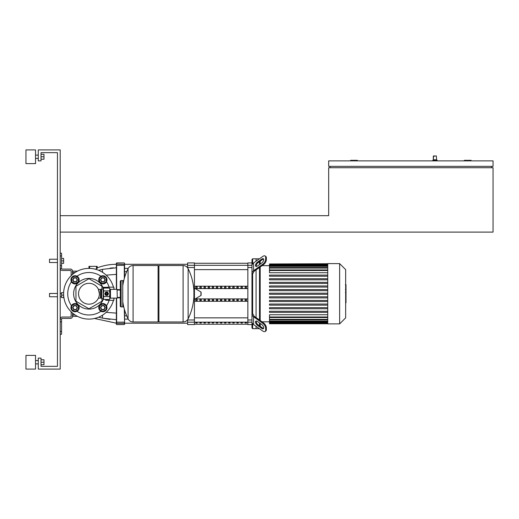 <?xml version="1.0" encoding="UTF-8"?>
<svg xmlns="http://www.w3.org/2000/svg" width="519" height="519" viewBox="0 0 519 519"><rect width="100%" height="100%" fill="white"/><g stroke="black" fill="none" stroke-linecap="round" stroke-linejoin="round"><path stroke-width="0.78" d="M432.781 160.877L432.781 160.326L432.781 160.877L432.781 160.326L437.16 160.326L437.16 160.877M432.781 160.326L433.326 159.781L436.615 159.781L437.16 160.326M434.974 155.947L433.599 155.947L434.974 155.947M60.198 232.103L493.05 232.103L493.05 167.721L328.676 167.721L328.676 215.664L60.198 215.664M471.135 160.877L471.135 160.326L464.284 160.326L464.284 160.877M491.681 166.352L491.681 167.721M493.05 166.352L493.05 160.877L328.676 160.877L328.676 166.352L493.05 166.352M357.442 160.877L357.442 160.326L350.591 160.326L350.591 160.877M330.045 166.352L330.045 167.721M49.513 259.228L49.513 262.517L49.513 259.228L57.453 259.228M61.566 258.404L63.616 258.404L63.616 260.869L61.566 260.869M63.616 260.869L63.616 263.334L61.566 263.334M49.513 293.469L49.513 296.758L49.513 293.469L57.453 293.469M63.616 295.116L63.616 292.651L61.566 292.651L61.566 297.582L63.616 297.582L63.616 295.116L61.566 295.116M99.382 293.748C98.344 299.398 98.344 299.398 99.382 293.748L98.415 289.362L99.382 293.748M98.415 289.362L100.465 289.362L100.465 298.127L98.415 298.127M88.963 304.166A10.425 10.425 0 0 0 99.382 293.748A10.425 10.425 0 0 0 88.963 283.322A10.425 10.425 0 0 0 78.538 293.748A10.425 10.425 0 0 0 88.963 304.166M120.285 306.074L120.285 306.074A0.824 0.824 0 0 0 121.109 306.898L121.109 280.597A0.824 0.824 0 0 0 120.285 281.415L120.285 306.074M123.574 281.363A0.824 0.824 0 0 0 122.756 280.597L122.756 306.898A0.824 0.824 0 0 0 123.574 306.126M105.234 293.748A1.395 1.395 0 0 1 106.629 292.346A1.395 1.395 0 0 1 108.03 293.748A1.395 1.395 0 0 1 106.629 295.142A1.395 1.395 0 0 1 105.234 293.748M105.811 293.748A0.824 0.824 0 0 1 106.629 292.924A0.824 0.824 0 0 1 107.452 293.748A0.824 0.824 0 0 1 106.629 294.565A0.824 0.824 0 0 1 105.811 293.748M105.947 293.748A0.688 0.688 0 0 1 106.629 293.06A0.688 0.688 0 0 1 107.316 293.748A0.688 0.688 0 0 1 106.629 294.429A0.688 0.688 0 0 1 105.947 293.748M101.698 288.953L101.698 298.542L101.289 298.127L101.289 289.362L103.21 288.953L103.787 288.051L103.346 289.472L103.346 288.811M101.698 298.542L103.346 298.678L103.346 289.472L103.787 290.899L103.346 293.748L103.787 296.589L103.346 298.016L103.787 299.437L109.477 299.437L109.918 298.016L109.477 299.437M117.313 297.854L117.041 289.362L117.313 297.854L119.506 297.854L119.085 297.432M117.041 289.362L110.469 289.362A0.545 0.545 0 0 1 109.918 288.811L109.918 298.016L109.477 296.589L109.918 293.748L109.477 290.899L109.918 289.472L109.477 288.051L103.787 288.051M117.041 298.127L110.469 298.127A0.545 0.545 0 0 0 109.918 298.678M103.787 290.899L109.477 290.899M103.787 296.589L109.477 296.589M105.629 295.298L104.786 293.832A1.849 1.849 0 0 1 104.786 293.657L105.629 292.191A1.849 1.849 0 0 1 105.785 292.1L107.478 292.1A1.849 1.849 0 0 1 107.628 292.191L108.477 293.657A1.849 1.849 0 0 1 108.477 293.832L107.628 295.298A1.849 1.849 0 0 1 107.478 295.389L105.785 295.389A1.849 1.849 0 0 1 105.629 295.298M187.586 319.717L187.586 324.563L194.437 324.563L194.43 288.097A0.344 0.344 0 0 0 193.911 288.389L193.911 299.1A0.344 0.344 0 0 0 194.43 299.392L200.937 295.486A0.344 0.344 0 0 0 201.106 295.194L201.106 292.294A0.344 0.344 0 0 0 200.937 292.002L194.43 288.097L194.437 262.925L187.586 262.925L187.586 267.772M122.756 285.878A56.707 56.707 0 0 1 128.057 268.66L128.057 293.748L128.057 268.66C129.14 266.662 130.82 265.618 133.091 265.527L158.094 265.527L158.094 321.962L133.091 321.962C130.82 321.871 129.14 320.833 128.057 318.828L128.057 293.748L128.057 318.828A56.707 56.707 0 0 1 122.756 301.61M183.097 265.527C185.367 265.618 187.048 266.662 188.131 268.66L188.131 318.828C187.048 320.833 185.367 321.871 183.097 321.962L183.097 265.527L158.918 265.527L158.094 266.351M183.097 321.962L158.918 321.962L158.094 321.138M158.918 265.527L158.918 321.962M120.285 290.063L117.313 290.063M120.285 297.432L117.313 297.432M101.289 290.063L100.465 290.063M101.289 297.432L100.465 297.432M75.054 303.544A4.107 4.107 0 0 1 79.16 307.657A4.107 4.107 0 0 1 75.054 311.763A4.107 4.107 0 0 1 70.941 307.657A4.107 4.107 0 0 1 75.054 303.544M75.054 309.843A2.193 2.193 0 0 0 77.24 307.657A2.193 2.193 0 0 0 75.054 305.464A2.193 2.193 0 0 0 72.861 307.657A2.193 2.193 0 0 0 75.054 309.843M75.054 309.571A1.92 1.92 0 0 1 73.134 307.657A1.92 1.92 0 0 1 75.054 305.736A1.92 1.92 0 0 1 76.968 307.657A1.92 1.92 0 0 1 75.054 309.571M78.337 309.551L75.054 311.452L71.765 309.551L71.765 305.756L75.054 303.862L78.337 305.756L78.337 309.551M75.054 275.725A4.107 4.107 0 0 1 79.16 279.838A4.107 4.107 0 0 1 75.054 283.945A4.107 4.107 0 0 1 70.941 279.838A4.107 4.107 0 0 1 75.054 275.725M75.054 282.025A2.193 2.193 0 0 0 77.24 279.838A2.193 2.193 0 0 0 75.054 277.646A2.193 2.193 0 0 0 72.861 279.838A2.193 2.193 0 0 0 75.054 282.025M75.054 281.752A1.92 1.92 0 0 1 73.134 279.838A1.92 1.92 0 0 1 75.054 277.918A1.92 1.92 0 0 1 76.968 279.838A1.92 1.92 0 0 1 75.054 281.752M78.337 281.733L75.054 283.634L71.765 281.733L71.765 277.937L75.054 276.037L78.337 277.937L78.337 281.733M102.872 303.544A4.107 4.107 0 0 1 106.979 307.657A4.107 4.107 0 0 1 102.872 311.763A4.107 4.107 0 0 1 98.759 307.657A4.107 4.107 0 0 1 102.872 303.544M102.872 309.843A2.193 2.193 0 0 0 105.065 307.657A2.193 2.193 0 0 0 102.872 305.464A2.193 2.193 0 0 0 100.68 307.657A2.193 2.193 0 0 0 102.872 309.843M102.872 309.571A1.92 1.92 0 0 1 100.952 307.657A1.92 1.92 0 0 1 102.872 305.736A1.92 1.92 0 0 1 104.786 307.657A1.92 1.92 0 0 1 102.872 309.571M106.155 309.551L102.872 311.452L99.583 309.551L99.583 305.756L102.872 303.862L106.155 305.756L106.155 309.551M102.872 275.725A4.107 4.107 0 0 1 106.979 279.838A4.107 4.107 0 0 1 102.872 283.945A4.107 4.107 0 0 1 98.759 279.838A4.107 4.107 0 0 1 102.872 275.725M102.872 282.025A2.193 2.193 0 0 0 105.065 279.838A2.193 2.193 0 0 0 102.872 277.646A2.193 2.193 0 0 0 100.68 279.838A2.193 2.193 0 0 0 102.872 282.025M102.872 281.752A1.92 1.92 0 0 1 100.952 279.838A1.92 1.92 0 0 1 102.872 277.918A1.92 1.92 0 0 1 104.786 279.838A1.92 1.92 0 0 1 102.872 281.752M106.155 281.733L102.872 283.634L99.583 281.733L99.583 277.937L102.872 276.037L106.155 277.937L106.155 281.733M113.434 287.169A25.34 25.34 0 0 0 63.616 293.748A25.34 25.34 0 0 0 113.434 300.319A25.34 25.34 0 0 1 63.616 293.748M101.971 298.542L101.971 301.26L88.963 308.773L75.949 301.26L75.949 286.235L88.963 278.716L101.971 286.235L101.971 288.953M107.589 299.437L107.589 300.319L113.888 300.319L114.031 298.127M119.506 297.854L119.506 297.432M119.506 290.063L119.506 289.634L119.085 290.063M119.506 289.634L117.313 289.634M107.589 288.051L107.589 287.169L113.888 287.169L114.031 289.362M105.675 299.437L105.675 300.235L107.589 300.235M103.437 298.834A15.343 15.343 0 0 1 73.62 293.748A15.343 15.343 0 0 1 103.437 288.655M107.316 287.305L102.885 287.305M345.991 284.795L345.991 289.278M345.991 285.002L345.66 285.002M345.66 289.946L345.991 289.946L345.991 292.528L345.66 292.495M345.991 291.328L345.66 291.328M345.66 294.487L345.991 294.487L345.991 292.813L345.66 292.813M345.991 294.487L345.991 302.817L345.66 302.817M345.991 301.39L345.66 301.39M345.991 301.163L345.66 301.163M345.991 299.372L345.66 299.372M345.991 298.289L345.66 298.289M345.991 297.815L345.66 297.815M345.991 296.427L345.66 296.427M252.649 323.674L252.649 328.676L251.968 327.989L251.968 259.5L252.649 258.812L256.075 258.812L256.075 261.18L256.075 258.812L259.416 258.812M252.649 258.812L252.649 263.814M252.649 273.228L252.649 314.261L251.968 313.774L251.968 273.714L253.337 273.039A4.107 2.906 180 0 1 254.537 270.983L263.444 264.684A4.107 2.057 -54.7 0 0 266.351 259.727L265.663 259.241L265.663 257.301L266.351 257.787A4.107 2.057 -54.7 0 0 265.819 256.49L265.131 256.003A4.107 2.057 125.3 0 1 265.663 257.301M265.663 330.188A4.107 2.057 54.7 0 1 265.131 331.485L265.819 331.005A4.107 2.057 -125.3 0 0 266.351 329.701L265.663 330.188L265.663 328.248L266.351 327.761A4.107 2.057 -125.3 0 0 263.444 322.805L254.537 316.506A4.107 2.906 0 0 1 253.337 314.456L252.649 314.261M252.649 328.676L256.075 328.676L256.075 326.308L256.075 328.676L259.416 328.676M256.075 269.893L256.075 317.596L256.075 269.893M251.968 268.297L251.968 270.827M251.968 316.661L251.968 319.191M251.968 273.435A5.482 3.873 0 0 1 253.57 270.697L262.757 264.203L263.444 264.684M253.57 270.697L253.57 262.951A5.482 3.873 180 0 0 251.968 265.689M266.351 257.787L266.351 259.727M263.639 259.124A2.738 1.369 -54.7 0 0 262.478 259.558L258.131 262.633A2.738 1.369 -54.7 0 0 256.282 266.455M253.57 262.951L262.757 256.451A4.107 2.057 125.3 0 1 265.131 256.003L265.819 256.49M265.663 259.241A4.107 2.057 125.3 0 1 262.757 264.203M257.443 262.147L261.79 259.072A2.738 1.369 125.3 0 1 263.373 258.773A2.738 1.369 125.3 0 1 263.509 260.687A2.738 1.369 125.3 0 1 261.79 262.951L257.443 266.02A2.738 1.369 125.3 0 1 255.861 266.318A2.738 1.369 125.3 0 1 255.724 264.411A2.738 1.369 125.3 0 1 257.443 262.147L258.131 262.633M251.968 321.799A5.482 3.873 0 0 0 253.57 324.544L262.757 331.038A4.107 2.057 54.7 0 0 265.131 331.485M253.57 324.544L253.57 316.791A5.482 3.873 180 0 1 251.968 314.053M266.351 327.761L266.351 329.701M256.282 321.034A2.738 1.369 -125.3 0 0 258.131 324.862L262.478 327.93A2.738 1.369 -125.3 0 0 263.639 328.365M253.57 316.791L262.757 323.285A4.107 2.057 54.7 0 1 265.663 328.248M257.443 321.469L261.79 324.544A2.738 1.369 54.7 0 1 263.509 326.801A2.738 1.369 54.7 0 1 263.373 328.715A2.738 1.369 54.7 0 1 261.79 328.417L257.443 325.342A2.738 1.369 54.7 0 1 255.724 323.078A2.738 1.369 54.7 0 1 255.861 321.17A2.738 1.369 54.7 0 1 257.443 321.469M327.742 323.882L339.634 323.882L345.66 317.855L345.66 269.633L339.634 263.607L327.742 263.607L327.742 323.882M262.063 321.825L269.51 321.825M262.063 265.663L269.51 265.663M259.5 261.66L259.5 264.567M259.5 267.473L259.5 320.015M259.5 322.922L259.5 325.828M260.188 326.308L260.188 323.408M260.188 320.502L260.188 266.993M260.188 264.087L260.188 261.18M327.742 316.992L269.51 316.992L269.51 314.754L327.742 314.754M327.742 272.735L269.51 272.735L269.51 263.97L327.742 263.97M327.742 294.292L269.51 294.292L269.51 293.196L327.742 293.196M327.742 312.373L269.51 312.373L269.51 311.277L327.742 311.277M327.742 308.76L269.51 308.76L269.51 307.663L327.742 307.663M327.742 305.14L269.51 305.14L269.51 304.043L327.742 304.043M327.742 301.526L269.51 301.526L269.51 300.43L327.742 300.43M327.742 297.906L269.51 297.906L269.51 296.816L327.742 296.816M327.742 290.679L269.51 290.679L269.51 289.583L327.742 289.583M327.742 287.059L269.51 287.059L269.51 285.963L327.742 285.963M327.742 283.445L269.51 283.445L269.51 282.349L327.742 282.349M327.742 279.825L269.51 279.825L269.51 278.729L327.742 278.729M327.742 276.212L269.51 276.212L269.51 275.115L327.742 275.115M327.742 263.749L269.51 263.97M269.51 316.992L269.51 323.746L327.742 323.746M339.634 323.882L339.634 263.607M234.16 323.006L234.16 322.617L232.791 322.617L232.791 323.006L234.16 323.006L234.16 322.617M232.791 323.006L232.791 322.617M238.266 323.006L238.266 322.617L236.898 322.617L236.898 323.006L238.266 323.006L238.266 322.617M236.898 323.006L236.898 322.617M205.394 323.006L205.394 322.617L204.025 322.617L204.025 323.006L205.394 323.006L205.394 322.617M204.025 323.006L204.025 322.617M213.614 323.006L213.614 322.617L212.245 322.617L212.245 323.006L213.614 323.006L213.614 322.617M212.245 323.006L212.245 322.617M242.379 323.006L242.379 322.617L241.011 322.617L241.011 323.006L242.379 323.006L242.379 322.617M241.011 323.006L241.011 322.617M230.047 323.006L230.047 322.617L228.678 322.617L228.678 323.006L230.047 323.006L230.047 322.617M228.678 323.006L228.678 322.617M225.94 323.006L225.94 322.617L224.571 322.617L224.571 323.006L225.94 323.006L225.94 322.617M224.571 323.006L224.571 322.617M209.501 323.006L209.501 322.617L208.132 322.617L208.132 323.006L209.501 323.006L209.501 322.617M208.132 323.006L208.132 322.617M217.721 322.617L216.352 322.617L216.352 323.006L217.721 323.006L217.721 322.617L217.721 323.006M216.352 323.006L216.352 322.617M201.281 323.006L201.281 322.617L199.912 322.617L199.912 323.006L201.281 323.006L201.281 322.617M199.912 323.006L199.912 322.617M221.834 322.617L220.458 322.617L220.458 323.006L221.834 323.006L221.834 322.617L221.834 323.006M220.458 323.006L220.458 322.617M197.175 323.006L197.175 322.617L195.806 322.617L195.806 323.006L197.175 323.006L197.175 322.617M195.806 323.006L195.806 322.617M246.486 323.006L246.486 322.617L245.117 322.617L245.117 323.006L246.486 323.006L246.486 322.617M245.117 323.006L245.117 322.617M251.968 324.563L251.968 322.176L247.855 322.176L247.855 324.563L251.968 324.563M247.855 265.313L251.968 265.313L251.968 262.925L247.855 262.925L247.855 322.176L187.586 322.176M204.025 299.301L205.394 299.301L205.394 300.488L204.025 300.488L204.025 299.301L204.025 300.488M205.394 299.301L205.394 300.488M220.458 287.001L220.458 288.188L220.458 287.001L221.834 287.001L221.834 288.188L220.458 288.188M221.834 287.001L221.834 288.188M245.117 287.001L245.117 288.188L245.117 287.001L246.486 287.001L246.486 288.188L245.117 288.188M246.486 287.001L246.486 288.188M220.458 299.301L221.834 299.301L221.834 300.488L220.458 300.488L220.458 299.301L220.458 300.488M221.834 299.301L221.834 300.488M241.011 287.001L241.011 288.188L241.011 287.001L242.379 287.001L242.379 288.188L241.011 288.188M242.379 287.001L242.379 288.188M245.117 299.301L246.486 299.301L246.486 300.488L245.117 300.488L245.117 299.301L245.117 300.488M246.486 299.301L246.486 300.488M236.898 287.001L236.898 288.188L236.898 287.001L238.266 287.001L238.266 288.188L236.898 288.188M238.266 287.001L238.266 288.188M241.011 299.301L242.379 299.301L242.379 300.488L241.011 300.488L241.011 299.301L241.011 300.488M242.379 299.301L242.379 300.488M232.791 287.001L232.791 288.188L232.791 287.001L234.16 287.001L234.16 288.188L232.791 288.188M234.16 287.001L234.16 288.188M236.898 299.301L238.266 299.301L238.266 300.488L236.898 300.488L236.898 299.301L236.898 300.488M238.266 299.301L238.266 300.488M228.678 287.001L228.678 288.188L228.678 287.001L230.047 287.001L230.047 288.188L228.678 288.188M230.047 287.001L230.047 288.188M232.791 299.301L234.16 299.301L234.16 300.488L232.791 300.488L232.791 299.301L232.791 300.488M234.16 299.301L234.16 300.488M224.571 287.001L224.571 288.188L224.571 287.001L225.94 287.001L225.94 288.188L224.571 288.188M225.94 287.001L225.94 288.188M228.678 299.301L230.047 299.301L230.047 300.488L228.678 300.488L228.678 299.301L228.678 300.488M230.047 299.301L230.047 300.488M199.912 287.001L199.912 288.188L199.912 287.001L201.281 287.001L201.281 288.188L199.912 288.188M201.281 287.001L201.281 288.188M224.571 299.301L225.94 299.301L225.94 300.488L224.571 300.488L224.571 299.301L224.571 300.488M225.94 299.301L225.94 300.488M216.352 287.001L216.352 288.188L216.352 287.001L217.721 287.001L217.721 288.188L216.352 288.188M217.721 287.001L217.721 288.188M199.912 299.301L201.281 299.301L201.281 300.488L199.912 300.488L199.912 299.301L199.912 300.488M201.281 299.301L201.281 300.488M212.245 287.001L212.245 288.188L212.245 287.001L213.614 287.001L213.614 288.188L212.245 288.188M213.614 287.001L213.614 288.188M216.352 299.301L217.721 299.301L217.721 300.488L216.352 300.488L216.352 299.301L216.352 300.488M217.721 299.301L217.721 300.488M195.806 287.001L195.806 288.188L195.806 287.001L197.175 287.001L197.175 288.188L195.806 288.188M197.175 287.001L197.175 288.188M212.245 299.301L213.614 299.301L213.614 300.488L212.245 300.488L212.245 299.301L212.245 300.488M213.614 299.301L213.614 300.488M208.132 287.001L208.132 288.188L208.132 287.001L209.501 287.001L209.501 288.188L208.132 288.188M209.501 287.001L209.501 288.188M195.806 299.301L197.175 299.301L197.175 300.488L195.806 300.488L195.806 299.301L195.806 300.488M197.175 299.301L197.175 300.488M204.025 287.001L204.025 288.188L204.025 287.001L205.394 287.001L205.394 288.188L204.025 288.188M205.394 287.001L205.394 288.188M208.132 299.301L209.501 299.301L209.501 300.488L208.132 300.488L208.132 299.301L208.132 300.488M209.501 299.301L209.501 300.488M195.241 298.905L247.855 298.905M195.241 288.583L247.855 288.583M194.437 286.209L247.855 286.209M194.437 301.279L247.855 301.279M124.573 265.365L124.573 277.522L124.573 271.658L126.681 271.658M128.206 268.368L124.573 268.368L124.573 264.294L187.586 264.294M124.573 264.359L116.632 264.087L116.632 262.925L116.353 264.294C109.743 264.307 103.352 265.501 97.176 267.875L97.176 266.351L88.963 266.351L88.963 268.401L88.963 266.351M97.137 268.414L95.399 269.238M124.573 263.198L124.573 264.294M187.586 323.194L124.573 323.194L124.573 324.291L124.573 309.966M116.353 263.198L116.353 289.362M116.353 298.127L116.353 324.291L116.353 319.698L102.619 318.173L98.597 317.18L102.619 318.173A6.851 1.246 -77.3 0 1 102.567 315.124M106.168 275.141L116.353 274.369L116.353 267.791L102.619 269.316L98.597 270.308M116.353 264.294L116.353 267.791M75.125 314.975L72.796 314.975L72.796 316.343L77.5 316.343M77.5 271.145L72.796 271.145L72.796 272.514L75.125 272.514M110.099 268.102L113.674 267.849M102.567 272.365A6.851 1.246 -102.7 0 1 102.619 269.316M116.353 313.119L106.168 312.347M110.073 319.386L102.619 318.173M60.198 321.825L61.566 321.825L61.566 319.088L60.198 319.088A2.057 2.057 0 0 1 62.248 317.031L70.467 317.031A0.688 0.688 0 0 0 71.155 316.343L71.155 311.776M61.566 321.825L61.566 331.55L60.198 331.55M61.566 334.288L60.198 334.288L61.566 334.288L61.566 331.55M60.198 253.201L61.566 253.201L60.198 253.201M60.198 255.938L61.566 255.938L61.566 253.201M61.566 255.938L61.566 265.663L60.198 265.663M72.524 274.46L72.524 271.145A2.057 2.057 0 0 0 70.467 269.089L62.248 269.089A0.688 0.688 0 0 1 61.566 268.401L60.198 268.401L61.566 268.401L61.566 265.663M71.155 275.712L71.155 271.145A0.688 0.688 0 0 0 70.467 270.457L62.248 270.457A2.057 2.057 0 0 1 60.198 268.401M72.524 313.035L72.524 316.343A2.057 2.057 0 0 1 70.467 318.4L62.248 318.4A0.688 0.688 0 0 0 61.566 319.088M35.539 156.764L35.539 163.615L25.95 163.615L25.95 149.92L35.539 149.92L35.539 156.764M35.539 362.236L35.539 369.08L25.95 369.08L25.95 355.385L35.539 355.385L35.539 362.236M41.02 364.701L43.979 364.701L43.979 359.771L41.02 359.771M41.02 362.236L43.979 362.236M41.02 159.229L43.979 159.229L43.979 154.299L41.02 154.299M41.02 156.764L43.979 156.764M60.198 149.92L60.198 369.08L38.276 369.08L38.276 358.123L41.02 358.123L41.02 366.343L57.453 366.343L57.453 152.657L41.02 152.657L41.02 160.877L38.276 160.877L38.276 149.92L60.198 149.92M433.599 155.947L433.326 159.781L433.326 156.219L436.343 155.947L436.615 159.781L436.343 155.947M110.469 298.127L110.469 289.362M103.21 288.953L103.21 298.542M200.937 295.486L200.937 292.002M133.091 265.527L133.091 321.962M76.987 311.277A21.234 21.234 0 0 0 100.933 311.277M71.427 281.772A21.234 21.234 0 0 0 71.427 305.717M100.933 276.212A21.234 21.234 0 0 0 76.987 276.212M106.492 305.717A21.234 21.234 0 0 0 109.146 300.319M109.146 287.169A21.234 21.234 0 0 0 106.492 281.772M113.888 298.127L113.888 300.319M113.888 287.169L113.888 289.362M107.316 288.051L107.316 287.578L103.009 287.578M345.991 289.485L345.66 289.485M345.991 288.441L345.66 288.441M345.991 286.598L345.66 286.598M345.991 293.65L345.66 293.65M345.991 294.597L345.66 294.597M261.79 259.072L262.478 259.558M263.444 322.805L262.757 323.285M257.443 325.342L258.131 324.862M261.79 328.417L262.478 327.93M327.742 270.496L269.51 270.496M327.742 268.089L269.51 268.089M327.742 266.364L269.51 266.364M327.742 265.196L269.51 265.196M327.742 264.515L269.51 264.515M327.742 319.399L269.51 319.399M327.742 321.125L269.51 321.125M327.742 322.293L269.51 322.293M327.742 322.974L269.51 322.974M194.437 317.855L247.855 317.855M247.855 269.633L194.437 269.633M194.437 265.326L247.855 265.326M251.968 319.976L247.855 319.976M247.855 267.512L251.968 267.512M194.437 319.976L187.586 319.976M187.586 267.512L194.437 267.512M194.437 265.313L187.586 265.313M96.495 266.351L96.495 268.777M89.644 268.414L89.644 266.351M124.3 309.019L124.573 322.124M116.632 289.362L116.632 265.339L124.3 265.339L124.3 278.469M124.573 323.129L124.573 324.291M116.632 322.15L124.3 322.15L124.3 323.402L116.632 323.402L116.632 298.127M116.353 265.365L116.353 264.359M116.353 323.129L116.353 324.291M72.524 314.975L72.796 313.262M72.796 274.227L72.524 272.514M57.453 262.517L49.513 262.517M61.566 293.469L60.198 293.469M61.566 296.758L60.198 296.758M57.453 296.758L49.513 296.758M122.756 306.898L121.109 306.898M122.756 280.597L121.109 280.597M109.918 288.811L109.477 288.051M103.346 298.678L103.787 299.437M193.911 290.958A56.707 56.707 0 0 0 188.131 268.66M188.131 318.828A56.707 56.707 0 0 0 193.911 296.531M345.433 284.672L345.991 284.672M345.433 289.615L345.991 289.615M345.433 292.528L345.991 292.528M269.51 269.951L327.742 269.951M269.51 267.545L327.742 267.545M269.51 265.819L327.742 265.819M269.51 264.651L327.742 264.651M327.742 317.537L269.51 317.537M327.742 319.944L269.51 319.944M327.742 321.67L269.51 321.67M327.742 322.844L269.51 322.844M327.742 323.519L269.51 323.519M194.437 324.226L247.855 324.226M194.437 263.269L247.855 263.269M126.681 315.831L124.573 315.831M128.206 319.12L124.573 319.12M124.3 262.925L116.632 262.925M124.3 324.563L116.632 324.563M116.353 323.194L94.471 318.478M35.539 158.412L38.276 158.412M35.539 363.877L38.276 363.877M35.539 360.588L38.276 360.588M35.539 155.123L38.276 155.123"/></g></svg>
